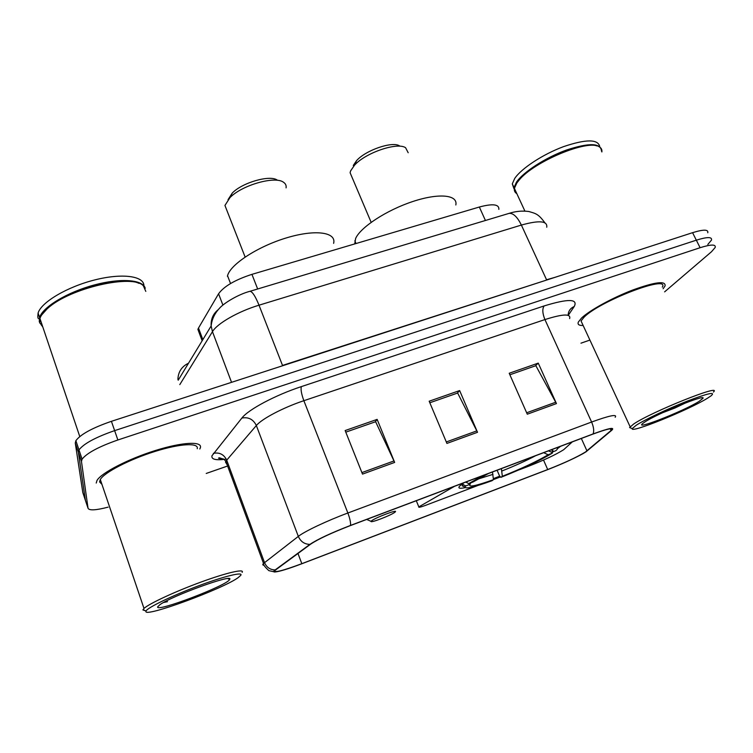 <?xml version="1.0" encoding="UTF-8"?>
<svg xmlns="http://www.w3.org/2000/svg" width="753" height="753" viewBox="0 0 753 753"><rect width="100%" height="100%" fill="white"/><g stroke="black" fill="none" stroke-linecap="round" stroke-linejoin="round"><path stroke-width="1.13" d="M518.271 470.154L527.947 466.484C543.967 460.224 555.893 454.624 563.705 449.692L572.308 441.879M557.512 448.619L560.543 446.322M463.952 482.748L459.763 485.977C457.673 488.255 459.471 488.819 465.156 487.662M199.357 333.297L197.888 329.362L198.5 328.044L218.577 293.774C223.999 286.3 235.115 279.824 251.935 274.356L479.341 207.019C492.726 203.442 499.23 204.232 498.853 209.372M493.356 478.644L499.776 476.169M454.53 486.306L418.819 506.891C418.32 507.701 420.616 507.174 425.718 505.291L477.816 485.506M493.441 479.576L500.5 476.903M707.773 232.781C708.554 229.354 703.49 229.317 692.572 232.677L111.416 421.322C92.468 427.855 80.618 434.312 75.874 440.684L75.272 443.018L82.821 492.613L85.418 500.416L78.359 452.186L85.418 500.416L88.035 508.237C89.174 510.685 95.866 510.318 108.121 507.145M707.82 244.461L711.472 240.122C712.3 236.762 707.255 236.79 696.327 240.179L114.635 430.631C95.659 437.22 83.771 443.649 78.971 449.908L78.359 452.186L78.971 449.908C83.771 443.649 95.659 437.22 114.635 430.631L696.327 240.179C707.255 236.79 712.3 236.762 711.472 240.122M663.111 288.747L665.059 285.942C665.897 280.568 655.176 281.904 632.887 289.961C612.245 297.859 589.401 310.452 581.495 318.095L578.36 322.039C577.363 324.449 578.963 325.607 583.142 325.484C578.963 325.607 577.363 324.449 578.36 322.039L581.495 318.095C589.401 310.452 612.245 297.859 632.887 289.961C655.176 281.904 665.897 280.568 665.059 285.942L663.111 288.747M200.402 447.63C202.331 441.098 182.537 441.983 155.429 450.492C128.358 458.916 101.307 472.884 97.005 480.442L96.224 483.04L97.005 480.442C101.307 472.884 128.358 458.916 155.429 450.492C182.537 441.983 202.331 441.098 200.402 447.63L199.818 449.004L200.402 447.63M585.363 452.064C576.902 457.184 564.345 463.01 547.704 469.543L301.821 563.677C282.403 570.906 273.49 573.118 275.09 570.322L310.754 544.08C318.274 539.073 331.48 532.908 350.371 525.594L592.762 434.161C607.266 428.843 613.535 427.469 611.577 430.038L585.363 452.064M586.032 451.809L611.85 430.189C615.097 426.932 608.848 428.175 593.091 433.935L350.54 525.415C331.16 532.917 317.615 539.242 309.916 544.381L275.184 569.908C273.273 571.329 273.179 572.026 274.911 571.988C279.363 571.612 288.295 568.882 301.708 563.799L547.45 469.721C561.559 464.215 573.372 458.888 582.869 453.711L586.032 451.809M206.228 473.449L227.604 466.022M580.968 343.18L589.91 340.074M664.617 291.853L711.481 251.756L715.181 247.483C716.056 244.207 711.02 244.283 700.102 247.709L117.873 439.978C98.859 446.623 86.934 453.014 82.086 459.17L81.456 461.401L88.035 508.237M527.288 414.197L509.207 373.262L538.254 363.125L556.448 403.589L527.288 414.197M362.504 474.108L345.147 430.556L377.14 419.383L394.657 462.417L362.504 474.108M446.915 443.413L429.172 401.217L459.631 390.572L477.515 432.288L446.915 443.413M459.631 390.572L457.231 393.179M429.822 402.761L457.655 393.028L477.515 432.288M377.14 419.383L375.286 421.831M345.787 432.147L375.625 421.718L394.657 462.417M538.254 363.125L535.364 365.854M509.875 374.768L535.844 365.685L556.448 403.589M636.247 425.219L632.275 428.589C629.659 433.85 689.089 409.783 707.641 398.121L711.209 395.73C715.868 391.485 707.924 393.264 687.395 401.067C668.156 408.606 644.784 419.675 636.247 425.219M713.402 392.059C723.435 383.042 651.571 411.778 633.678 424.005L629.574 427.544L631.174 428.165M662.32 287.138C670.048 274.139 599.529 301.125 584.027 317.229L581.043 320.966L582.417 323.912M601.873 151.965C602.174 149.659 601.28 147.936 599.19 146.779C588.375 138.891 533.849 161.584 519.09 180.127L516.859 182.97L514.393 188.372C514.035 190.725 514.845 192.486 516.831 193.653M601.478 151.146C600.96 142.938 589.307 142.562 566.501 150.016C545.492 157.603 523.288 172.023 516.473 182.141L514.017 187.553L516.436 192.787M599.746 146.581C598.033 139.023 585.938 139.051 563.46 146.666C542.781 154.346 521.396 168.446 514.741 178.414L512.304 183.864L513.923 188.608M699.189 401.33L703.038 398.224C705.552 393.979 657.341 413.623 645.048 421.878L643.26 423.111C631.72 431.525 683.347 411.354 699.189 401.33M662.621 412.71L674.942 408.013L685.757 402.846M596.743 145.884C583.086 140.51 533.115 162.319 519.288 179.619L517.085 182.433M674.942 408.013L664.41 411.882M408.182 152.737L405.585 147.71C397.349 141.903 365.45 152.784 354.475 165.246L350.578 170.95L350.098 172.729L352.14 177.529M455.819 204.976C458.106 194.848 439.055 192.787 412.804 201.512C386.59 210.115 360.386 227.321 355.623 238.494L354.738 243.906M465.806 485.901L470.136 484.264C467.811 487.586 475.585 486.061 493.45 479.67L492.076 480.696C474.343 487.097 465.316 489.205 464.987 487.022L465.806 485.901L463.095 484.64L462.22 485.864L464.526 486.833M463.095 484.64L462.662 483.624M465.834 482.042L468.705 483.624L482.955 475.585M467.218 481.515L465.966 482.353M556.9 447.969L557.455 447.48M548.551 450.84L551.638 452.271L555.789 450.708C557.86 448.995 558.058 448.054 556.382 447.884M488.415 473.524L473.072 481.976L468.705 483.624M551.638 452.271L553.003 450.652L551.14 449.861M493.45 479.67L492.471 471.99M470.681 482.871L470.136 484.264M552.749 451.856L552.26 453.193C540.278 460.412 523.166 468.46 500.933 477.336L499.521 475.905L497.093 470.249M500.933 477.336L502.336 476.301C522.14 468.375 537.407 461.194 548.137 454.756L552.26 453.193M501.394 468.63L502.336 476.301M548.137 454.756L543.675 452.675M399.57 145.903C392.539 141.009 365.826 150.111 356.574 160.634L353.279 165.472M371.361 521.029L371.097 521.358C369.864 523.439 390.835 515.419 394.732 512.341L395.09 512.049C399.401 508.548 374.137 518.083 371.361 521.029M333.617 243.36C336.619 232.263 315.648 229.081 286.837 237.769C258.053 246.306 230.286 264.388 227.538 275.739L227.406 276.266M286.074 187.883C286.46 185.549 285.613 183.685 283.561 182.292C275.316 175.656 242.108 184.993 229.976 197.587L224.931 205.465M277.386 180.193C270.327 174.592 242.513 182.405 232.301 193.022L228.037 199.667M145.931 611.314C143.719 618.128 223.65 588.63 238.306 577.513L240.781 575.311C243.52 571.527 224.14 576.205 198.048 586.013C171.985 595.764 147.372 607.662 146.035 611.022L145.931 611.314M242.146 572.346C244.838 568.534 226.794 572.619 201.089 582.031C175.43 591.397 148.99 603.671 143.992 608.443L142.91 609.939L145.621 610.824M197.239 448.703C198.971 442.595 180.315 443.479 154.939 451.461C129.61 459.368 104.328 472.423 100.3 479.501L99.575 481.901L101.937 484.33M145.8 291.383L143.39 285.867C133.347 273.65 69.813 287.928 47.759 308.306C43.57 311.949 40.954 315.338 39.928 318.463L39.589 322.416L42.817 327.028M145.235 288.295C143.117 279.645 120.753 277.772 94.021 285.039C67.29 292.211 42.714 307.036 39.589 317.474L39.26 321.437L39.805 323.065M41.359 325.127L42.488 326.058M143.917 285.82C144.171 276.087 122.645 272.906 95.057 279.852C67.497 286.686 41.255 302.151 38.092 313.041L37.772 317.032L38.328 318.679M39.862 320.74L41.02 321.7M229.58 579.565L229.646 579.434C234.729 573.137 172.117 595.689 159.852 604.744L157.669 606.862C155.382 612.829 227.34 585.392 229.58 579.565M163.533 602.504L167.477 601.675L165.688 601.346M138.985 283.363C123.04 275.24 67.732 289.698 48.07 307.789L41.641 314.999M40.041 318.82L39.975 321.766M485.431 220.488L479.341 207.019M257.658 288.983L251.935 274.356M222.897 305.078L218.577 293.774M202.839 339.65L198.5 328.044M177.906 379.437C178.169 371.907 181.708 366.495 188.523 363.2M692.572 232.677L700.102 247.709M75.272 443.018L81.456 461.401M111.416 421.322L117.873 439.978M546.753 227.227C547.619 220.845 539.157 220.121 521.377 225.072L546.556 279.758L554.829 277.386M508.331 213.607L509.066 213.381C513.254 213.014 517.358 216.902 521.377 225.072L259.013 305.191C238.24 311.413 217.137 323.517 212.459 331.668L231.538 382.326M178.188 380.209L211.151 325.964L212.459 331.668L179.798 384.614M249.572 291.42L249.968 291.298C252.34 291.543 255.352 296.174 259.013 305.191L282.516 365.44L546.687 280.031M272.172 369.139L282.629 365.742M544.833 222.775C538.131 213.391 535.157 213.476 528.87 211.508C522.187 210.624 515.589 211.254 509.066 213.381L249.968 291.298C238.597 294.207 223.613 303.195 219.274 308.514C214.539 313.625 211.838 319.432 211.151 325.964C210.774 319.197 213.146 313.747 218.276 309.634M547.704 469.543L543.525 460.055M226.267 459.114C215.998 460.554 211.226 459.452 211.941 455.8L241.864 418.056C248.311 409.557 275.41 395.109 301.341 386.618L544.108 305.944C568.214 298.555 578.248 298.753 574.219 306.527L568.242 315.347M275.184 569.908C270.167 569.842 266.609 567.404 264.519 562.604L226.719 460.158L225.505 462.069L227.114 464.686M350.54 525.415C350.804 522.61 349.919 518.478 347.867 513.009L591.604 422.028C593.722 427.026 594.221 430.998 593.091 433.935M309.916 544.381C304.513 544.268 300.645 541.605 298.329 536.39C304.551 531.383 327.047 520.728 347.867 513.009L303.864 400.7C283.307 407.524 261.752 418.866 256.349 425.53L226.719 460.158C223.952 454.417 219.499 452.148 213.353 453.353M569.616 318.575C571.132 313.549 562.905 313.879 544.927 319.573L591.604 422.028C609.685 415.477 617.535 413.896 615.163 417.266M264.124 565.277C262.571 565.221 262.373 564.609 263.531 563.451L298.329 536.39L256.349 425.53C253.3 419.327 248.481 416.833 241.864 418.056M544.108 305.944C542.169 308.899 542.442 313.436 544.927 319.573L303.864 400.7C301.426 394.035 300.588 389.339 301.341 386.618M574.219 306.527C570.341 308.203 568.308 311.13 568.12 315.309M301.821 563.677L297.972 553.464M586.964 450.906L581.344 438.472M611.078 430.5L610.288 428.786M446.303 441.955L476.847 430.867M526.658 412.776L555.761 402.215M361.911 472.592L394.007 460.94M477.703 479.143L492.98 474.371M501.893 471.002C514.751 465.891 525.999 460.798 535.628 455.716M202.152 340.78L197.888 329.362M418.819 506.891L416.296 500.726M75.874 440.684L82.086 459.17M223.33 458.878C218.681 458.521 217.41 458.172 219.509 457.805L223.999 459.349L225.872 461.316L263.531 563.451C263.051 564.534 264.83 566.934 268.887 570.652L274.911 571.988M611.577 430.038L610.984 428.73M632.275 428.589L629.574 427.544M581.043 320.966L630.11 426.725M514.393 188.372L524.879 211.038M512.304 183.864L514.017 187.553M701.9 397.81L703.038 398.224M519.288 179.619L519.09 180.127M350.098 172.729L371.154 222.323M354.842 240.772L356 243.539M462.577 483.69L463.01 484.725M464.987 487.022L462.22 485.864M551.092 449.88L553.003 450.652M356.574 160.634L354.475 165.246M371.097 521.358L366.692 519.438M227.538 275.739L230.54 283.533M224.94 205.437L245.12 257.027M232.301 193.022L229.976 197.587M227.811 578.605L229.646 579.434M38.092 313.041L39.589 317.474M48.07 307.789L47.759 308.306M39.928 318.463L79.771 436.542M100.3 479.501L143.992 608.443M146.035 611.022L143.014 609.629"/></g></svg>
